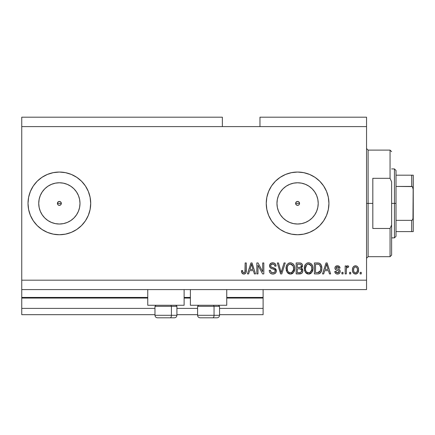<?xml version="1.0" encoding="UTF-8"?>
<svg xmlns="http://www.w3.org/2000/svg" width="435" height="435" viewBox="0 0 435 435"><rect width="100%" height="100%" fill="white"/><g stroke="black" fill="none" stroke-linecap="round" stroke-linejoin="round"><path stroke-width="0.65" d="M263.11 314.668L219.539 314.668L263.11 314.668L263.11 308.399L219.539 308.399L263.11 308.399L263.11 298.057L226.749 298.057L263.11 298.057L263.11 314.668M197.593 314.668L176.909 314.668L197.593 314.668M154.969 314.668L21.75 314.668L154.969 314.668M197.593 308.399L176.909 308.399L197.593 308.399M154.969 308.399L21.75 308.399L21.75 314.668L21.75 308.399L154.969 308.399M190.389 298.057L184.119 298.057L190.389 298.057M21.75 297.48L21.75 298.057L147.759 298.057L21.75 298.057L21.75 308.399L21.75 297.431L147.759 297.431L21.75 297.431L21.75 289.596L21.75 297.431M263.11 297.431L263.11 289.596L263.11 297.431L226.749 297.431L263.11 297.431L263.11 298.057L263.11 297.48M190.389 297.431L184.119 297.431L190.389 297.431M296.806 201.601L295.789 202.612M295.762 202.688L295.762 204.102M296.877 205.222L297.589 205.353A1.957 1.957 0 0 1 295.626 203.395A1.957 1.957 0 0 1 297.589 201.438L296.877 201.568M295.789 204.178L296.806 205.189M57.556 202.645L57.404 203.395L57.98 204.782L59.367 205.353A1.957 1.957 0 0 1 57.404 203.395A1.957 1.957 0 0 1 59.367 201.438L57.98 202.009L57.556 202.645L58.616 201.584L60.117 201.584L60.748 202.009L61.324 203.395L60.748 204.782L59.367 205.353L57.98 204.782L57.404 203.395L57.98 202.009L58.616 201.584M55.343 223.623L59.367 224.02A20.624 20.624 0 0 1 38.737 203.395A20.624 20.624 0 0 1 59.367 182.771L63.39 183.168L67.256 184.342L70.823 186.245L73.95 188.812L76.511 191.938L78.42 195.5L79.594 199.371L79.991 203.395L79.594 207.419L78.42 211.285L76.511 214.852L73.95 217.978L70.823 220.545L67.256 222.448L63.39 223.623L59.367 224.02L55.343 223.623L51.471 222.448L47.904 220.545L44.778 217.978L42.217 214.852L40.308 211.285L39.134 207.419L38.737 203.395L39.134 199.371L40.308 195.5L42.217 191.938L44.778 188.812L47.904 186.245L51.471 184.342L55.343 183.168L59.367 182.771A20.624 20.624 0 0 1 79.991 203.395A20.624 20.624 0 0 1 59.367 224.02L63.39 223.623M293.565 223.623L297.589 224.02A20.624 20.624 0 0 1 276.959 203.395A20.624 20.624 0 0 1 297.589 182.771L301.613 183.168L305.479 184.342L309.046 186.245L312.172 188.812L314.733 191.938L316.642 195.5L317.816 199.371L318.213 203.395L317.816 207.419L316.642 211.285L314.733 214.852L312.172 217.978L309.046 220.545L305.479 222.448L301.613 223.623L297.589 224.02L293.565 223.623L289.694 222.448L286.127 220.545L283 217.978L280.439 214.852L278.53 211.285L277.356 207.419L276.959 203.395L277.356 199.371L278.53 195.5L280.439 191.938L283 188.812L286.127 186.245L289.694 184.342L293.565 183.168L297.589 182.771A20.624 20.624 0 0 1 318.213 203.395A20.624 20.624 0 0 1 297.589 224.02L301.613 223.623M297.589 172.048A31.347 31.347 0 0 0 266.242 203.395A31.347 31.347 0 0 0 297.589 234.742A31.347 31.347 0 0 1 266.242 203.395A31.347 31.347 0 0 1 297.589 172.048L303.701 172.651L309.584 174.435L315 177.333L319.752 181.232L323.651 185.979L326.544 191.4L328.327 197.278L328.931 203.395L328.327 209.512L326.544 215.39L323.651 220.811L319.752 225.558L315 229.457L309.584 232.355L303.701 234.139L297.589 234.742L291.472 234.139L285.594 232.355L280.173 229.457L275.42 225.558L271.522 220.811L268.629 215.39L266.845 209.512L266.242 203.395L266.845 197.278L268.629 191.4L271.522 185.979L275.42 181.232L280.173 177.333L285.594 174.435L291.472 172.651L297.589 172.048A31.347 31.347 0 0 1 328.931 203.395A31.347 31.347 0 0 1 297.589 234.742A31.347 31.347 0 0 0 328.931 203.395A31.347 31.347 0 0 0 297.589 172.048M30.412 215.412A31.347 31.347 0 0 0 47.453 232.388A31.347 31.347 0 0 1 30.412 215.412A31.347 31.347 0 0 0 59.367 234.742A31.347 31.347 0 0 1 28.019 203.395A31.347 31.347 0 0 1 59.367 172.048A31.347 31.347 0 0 0 30.412 191.378A31.347 31.347 0 0 1 47.453 174.402A31.347 31.347 0 0 0 30.412 191.378M30.396 191.422A31.347 31.347 0 0 0 28.623 197.262A31.347 31.347 0 0 1 30.396 191.422A31.347 31.347 0 0 0 28.019 203.395A31.347 31.347 0 0 1 28.618 197.3A31.347 31.347 0 0 0 28.618 209.491A31.347 31.347 0 0 1 28.019 203.395L28.623 197.278L30.406 191.4L33.299 185.979L37.198 181.232L41.95 177.333L47.371 174.435L53.249 172.651L59.367 172.048L65.478 172.651L71.362 174.435L76.777 177.333L81.53 181.232L85.429 185.979L88.321 191.4L90.105 197.278L90.708 203.395L90.105 209.512L88.321 215.39L85.429 220.811L81.53 225.558L76.777 229.457L71.362 232.355L65.478 234.139L59.367 234.742L53.249 234.139L47.371 232.355L41.95 229.457L37.198 225.558L33.299 220.811L30.406 215.39L28.623 209.512L28.019 203.395L28.286 207.484M30.396 215.368A31.347 31.347 0 0 1 28.623 209.529A31.347 31.347 0 0 0 30.396 215.368A31.347 31.347 0 0 1 28.019 203.395M147.759 305.267L147.759 289.596L147.759 305.267L184.119 305.267L184.119 289.596L184.119 305.267L147.759 305.267M226.749 305.267L226.749 289.596L226.749 305.267L190.389 305.267L226.749 305.267M190.389 289.596L190.389 305.267L190.389 289.596M60.748 202.009L61.324 203.395L61.172 204.145L61.324 203.395L60.748 202.009L59.367 201.438A1.957 1.957 0 0 1 61.324 203.395A1.957 1.957 0 0 1 59.367 205.353L57.98 204.782L57.556 204.145M298.372 205.189L298.97 204.782L298.334 205.206L296.839 205.206L295.778 204.145L295.778 202.645L296.839 201.584L298.339 201.584L299.394 202.645L299.394 204.145L298.937 204.814M21.75 117.194L222.361 117.194L21.75 117.194L21.75 126.601L222.361 126.601L222.361 117.194L222.361 126.601L21.75 126.601L21.75 280.189L366.547 280.189L366.547 126.601L222.361 126.601L366.547 126.601L366.547 117.194L259.972 117.194L366.547 117.194L366.547 280.189L21.75 280.189L21.75 289.596L366.547 289.596L21.75 289.596L21.75 117.194M257.977 273.919L257.977 265.187L257.977 273.919L256.84 273.919L256.84 262.952L258.053 262.952L262.68 271.696L262.68 262.952L263.822 262.952L263.822 273.919L262.599 273.919L257.977 265.187L262.599 273.919L263.822 273.919L263.822 262.952L262.68 262.952L262.68 271.696L258.053 262.952L256.84 262.952L256.84 273.919L257.977 273.919L256.84 273.919L256.84 262.952L258.053 262.952M273.234 274.05L272.903 274.066C275.002 274.001 276.154 272.941 276.356 270.869L275.785 272.74L274.208 273.881L272.169 274.012L270.238 273.044L269.477 271.799L269.232 270.358L270.374 270.217L270.951 271.891L272.745 272.772L274.545 272.332L275.208 271.108L274.664 269.656L270.858 268.221L269.727 266.943L269.733 264.605L271.489 262.985L274.001 263.006L275.469 264.089L276.073 266.084L274.931 266.225L274.322 264.649L272.74 264.089L271.01 264.768L270.673 266.138L271.402 267.231L275.377 268.672L276.127 269.651L276.356 270.869L274.664 268.248L271.016 266.954L270.657 265.839C270.809 264.654 271.5 264.067 272.74 264.089C274.099 264.143 274.828 264.855 274.931 266.225L276.073 266.084C275.91 264.001 274.789 262.909 272.701 262.805C270.744 262.881 269.684 263.882 269.521 265.812C269.705 267.53 270.69 268.536 272.479 268.83C273.963 268.933 274.876 269.629 275.219 270.902C275.056 272.169 274.316 272.794 273.001 272.783C271.397 272.68 270.521 271.826 270.374 270.217L269.232 270.358C269.374 272.685 270.592 273.919 272.903 274.066L272.538 274.05M281.614 270.907L284.05 262.952L285.235 262.952L281.782 273.919L280.602 273.919L277.323 262.952L278.492 262.952L281.13 272.636L284.05 262.952L285.235 262.952L284.05 262.952L281.13 272.636L278.492 262.952L277.323 262.952L280.602 273.919L281.782 273.919L280.602 273.919L277.323 262.952L278.492 262.952L280.885 271.647M290.39 274.066L287.78 273.06L286.306 270.554L286.246 266.568L287.307 264.29L288.911 263.083L291.385 262.93L293.206 263.985L294.408 266.062L294.723 268.966L294.147 271.489L292.619 273.387L290.39 274.066L293.62 272.386L294.74 268.449C294.816 265.258 293.375 263.376 290.401 262.805C287.366 263.392 285.915 265.317 286.045 268.58L287.154 272.343L290.39 274.066M308.627 274.066L306.017 273.06L304.543 270.554L304.484 266.568L305.544 264.29L307.148 263.083L309.622 262.93L311.444 263.985L312.645 266.062L312.961 268.966L312.384 271.489L310.856 273.387L308.627 274.066L311.857 272.386L312.972 268.449C313.053 265.258 311.607 263.376 308.638 262.805C305.604 263.392 304.152 265.317 304.282 268.58L305.392 272.343L308.627 274.066M350.73 272.353L350.73 273.919L349.593 273.919L349.593 272.353L350.73 272.353L349.593 272.353L349.593 273.919L350.73 273.919L349.593 273.919L349.593 272.353L350.73 272.353L350.73 273.919L350.73 272.353M358.565 269.847L357.945 272.685L356.232 273.979L354.123 273.707L352.774 272.065L352.448 270.293L352.687 268.025L353.541 266.59L354.786 265.883L356.211 265.883L357.439 266.573L358.222 267.753L358.565 269.847C358.663 267.558 357.641 266.204 355.504 265.801C353.34 266.215 352.317 267.59 352.442 269.934C352.323 272.267 353.345 273.642 355.504 274.066C357.695 273.631 358.717 272.228 358.565 269.847M242.007 273.147L243.817 274.066L242.86 273.892L242.007 273.147L241.452 270.646L242.589 270.499L242.795 271.946L243.339 272.653L244.242 272.729L244.938 272.131L245.155 262.952L246.297 262.952L246.123 272.152L245.525 273.381L243.817 274.066C245.688 273.691 246.514 272.473 246.297 270.396L246.297 262.952L245.155 262.952L245.008 271.951L243.866 272.783C242.877 272.451 242.447 271.69 242.589 270.499L241.452 270.646L242.105 273.289L243.573 274.055M323.705 273.919L324.662 270.646L323.705 273.919L322.52 273.919L326.022 262.952L327.136 262.952L330.644 273.919L329.458 273.919L328.496 270.646L324.662 270.646L328.496 270.646L329.458 273.919L330.644 273.919L327.136 262.952L326.022 262.952L322.52 273.919L323.705 273.919L322.52 273.919L326.022 262.952L327.136 262.952L330.644 273.919L329.458 273.919M340.186 271.489L339.768 272.99L338.528 273.914L336.973 274.028L335.592 273.376L334.776 271.5L335.912 271.358L336.402 272.506L337.571 272.924L338.593 272.631L339.05 271.685L338.729 270.918L336.206 269.999L335.146 269.053L334.955 267.596L335.657 266.372L337.685 265.807L339.583 266.72L340.045 268.08L338.903 268.221L338.479 267.264L337.484 266.938L336.543 267.128L336.076 268.112L336.538 268.64L339.485 269.754L340.186 271.489C340.061 270.048 339.229 269.227 337.696 269.037L336.418 268.58L336.054 267.916L337.484 266.938L338.903 268.221L340.045 268.08C339.833 266.584 338.968 265.828 337.446 265.801C335.907 265.823 335.064 266.579 334.917 268.074C335.195 269.515 336.124 270.331 337.712 270.521L338.789 270.962L339.05 271.685L337.571 272.924L335.912 271.358L334.776 271.5C334.983 273.126 335.885 273.979 337.489 274.066C339.164 274.001 340.061 273.142 340.186 271.489L340.175 271.25M343.036 272.353L343.036 273.919L341.899 273.919L341.899 272.353L343.036 272.353L341.899 272.353L341.899 273.919L343.036 273.919L341.899 273.919L341.899 272.353L343.036 272.353L343.036 273.919L343.036 272.353M346.363 268.977L346.314 273.919L345.172 273.919L345.172 265.943L346.314 265.943L346.314 267.215L347.402 265.834L348.734 266.225L348.31 267.367L347.386 267.237L346.69 267.742L346.314 269.787L346.516 268.156L347.538 267.226L348.31 267.367L348.734 266.225L347.663 265.801L346.314 267.215L346.314 265.943L345.172 265.943L345.172 273.919L346.314 273.919L345.172 273.919L345.172 265.943L346.314 265.943M361.273 272.353L361.273 273.919L360.137 273.919L360.137 272.353L361.273 272.353L360.137 272.353L360.137 273.919L361.273 273.919L360.137 273.919L360.137 272.353L361.273 272.353L361.273 273.919L361.273 272.353M318.126 273.903L317.632 273.919C320.611 273.474 322.003 271.625 321.808 268.373L321.362 271.288L319.926 273.338L318.126 273.903L314.402 273.919L314.402 262.952L318.371 262.99L319.932 263.496L321.302 265.334L321.808 268.373C321.987 266.041 321.128 264.301 319.236 263.153L314.402 262.952L314.402 273.919L317.632 273.919L314.402 273.919L314.402 262.952M299.867 273.914L299.541 273.919C301.662 273.903 302.765 272.832 302.858 270.7L302.379 272.604L301.46 273.533L296.164 273.919L296.164 262.952L300.139 262.979L301.711 263.626L302.358 264.578L302.553 266.051L301.352 268.009L302.521 269.107L302.858 270.7L301.352 268.009L302.575 265.709C302.412 263.882 301.406 262.963 299.563 262.952L296.164 262.952L296.164 273.919L299.541 273.919L296.164 273.919L296.164 262.952L299.563 262.952M248.619 273.919L249.576 270.646L248.619 273.919L247.433 273.919L250.941 262.952L252.05 262.952L255.557 273.919L254.372 273.919L253.409 270.646L249.576 270.646L253.409 270.646L254.372 273.919L255.557 273.919L252.05 262.952L250.941 262.952L247.433 273.919L248.619 273.919L247.433 273.919L250.941 262.952L252.05 262.952L255.557 273.919L254.372 273.919M366.547 289.596L366.547 280.189L366.547 289.596M259.972 117.194L259.972 126.601L259.972 117.194M60.112 205.206L59.367 205.353L60.748 204.782L61.172 204.145M241.653 272.348L241.577 272.027M241.452 270.646L242.589 270.499L242.61 270.869M242.643 271.233L242.986 272.332M243.056 272.424L243.442 272.701M243.779 272.778L244.089 272.761M244.242 272.729L244.573 272.555L244.242 272.729M244.938 272.131L245.106 271.435M245.128 271.228L245.155 270.483M245.155 262.952L246.297 262.952L246.297 270.396M245.878 272.865L246.188 271.832M246.128 272.141L245.704 273.158M245.525 273.376L245.041 273.767M245.025 273.773L244.709 273.919M244.437 274.001L244.138 274.045M241.479 271.337L241.577 272.022M326.228 265.66L326.582 264.094L328.12 269.363L325.037 269.363L326.071 266.171L325.037 269.363L328.12 269.363L326.582 264.094L326.228 265.66M327.093 265.975L326.973 265.584M335.586 273.37L335.325 273.06M335.309 273.028L334.874 272.011M334.776 271.5L335.912 271.358L335.967 271.668M335.967 271.674L336.054 271.962M336.086 272.038L336.396 272.506M337.19 272.892L337.843 272.908M338.539 270.809L337.712 270.521M337.245 270.374L336.875 270.255M336.75 270.211L335.657 269.673M335.434 269.466L335.184 269.129M335.146 269.058L334.972 268.574M335.097 267.123L335.331 266.72M336.793 265.856L336.494 265.921M339.246 266.372L339.958 267.601M340.045 268.08L338.903 268.221L338.778 267.704M337.984 267.003L337 266.976M336.086 267.677L336.081 268.118M336.054 267.916L336.538 268.64M336.25 268.433L337.321 268.922M336.663 268.694L337.109 268.852M337.696 269.037L338.609 269.33M339.066 269.515L339.659 269.912M339.806 270.091L339.974 270.391M340.034 270.543L340.121 270.82M339.768 272.984L339.436 273.381M339.425 273.392L339.093 273.648M339.006 273.702L338.017 274.028M346.613 266.59L346.961 266.095M348.734 266.225L348.31 267.367L347.244 267.275M348.31 267.367L347.734 267.237M346.586 267.944L346.363 268.944M346.314 273.919L346.314 269.787M346.516 268.156L347.38 267.237M354.427 273.86L353.1 272.723M352.567 271.353L352.448 270.293M353.813 266.35L354.112 266.155M354.797 265.883L355.123 265.823M355.319 265.807L355.683 265.807M355.879 265.823L356.45 265.954M356.874 266.149L357.162 266.34M358.076 267.427L358.424 268.422M358.435 268.46L358.532 269.129M358.56 269.493L358.538 269.14M358.261 272L358.135 272.31M357.934 272.696L357.488 273.256M356.983 273.664L356.232 273.979M356.493 273.898L355.868 274.045M354.612 267.21L353.938 268.003L353.579 269.928C353.448 268.346 354.079 267.351 355.477 266.938C356.912 267.324 357.559 268.319 357.429 269.928L357.353 268.922M357.14 271.696L357.429 269.928C357.559 271.511 356.928 272.506 355.531 272.924L356.314 272.701M354.204 272.267L353.655 270.923L354.177 272.234M354.226 272.294L355.531 272.924C354.095 272.538 353.443 271.538 353.579 269.928L353.709 271.206M356.705 267.492L355.966 267.014L354.916 267.046M357.353 268.933L357.195 268.297M357.244 268.449L356.825 267.623M357.053 267.982L356.2 267.106M356.02 272.843L357.244 271.391M356.869 272.179L357.07 271.853M317.49 262.952L318.371 262.99M319.024 263.093L319.415 263.224M319.932 263.496L320.503 264.001M320.677 264.219L320.954 264.627M320.959 264.638L321.307 265.345M321.704 266.845L321.78 267.579M321.628 270.336L321.514 270.809M321.481 270.923L321.356 271.293M320.682 272.598L320.361 272.973M319.116 273.718L319.812 273.414M319.094 273.729L318.621 273.838M318.545 273.854L318.137 273.903M321.808 268.373L321.802 267.987M320.611 267.253L319.687 264.942L318.833 264.382L317.463 264.235L319.018 264.453C320.274 265.404 320.823 266.704 320.666 268.362L320.437 270.401M318.561 272.538L319.524 272.092L320.231 271.043L317.496 272.636L318.942 272.43M315.538 272.636L315.538 264.235L317.463 264.235L315.538 264.235L315.538 272.636L317.496 272.636L315.538 272.636M320.062 265.464L319.866 265.16M319.817 271.788L320.584 269.635M320.513 270.059L320.666 268.08M318.159 272.604L318.491 272.555M304.701 271.032L304.543 270.57M304.293 268.074L304.282 268.58M305.267 264.654L305.544 264.284M306.691 263.305L307.148 263.083M307.632 262.93L308.116 262.838M309.628 262.93L311.482 264.029M311.014 263.61L311.438 263.98M311.993 264.676L312.254 265.122M312.841 269.999L312.738 270.488M312.662 270.766L312.281 271.706M311.215 273.098L310.889 273.365M310.84 273.397L310.073 273.805M309.986 273.838L309.176 274.028M309.106 274.039L309.568 273.963M308.072 274.028L307.708 273.963M307.681 273.958L306.8 273.626M306.778 273.615L305.392 272.343M305.691 272.718L306.017 273.06M312.961 268.966L312.972 268.449M312.754 266.476L312.39 265.399M305.239 264.697L304.777 265.595M308.861 264.099L309.497 264.219L307.871 264.181L306.539 264.958L307.871 264.181M311.161 265.546L309.497 264.219L310.612 264.877M306.583 264.92L305.424 268.596C305.245 266.068 306.322 264.562 308.643 264.089L311.357 265.932L311.835 268.411C311.96 270.869 310.889 272.321 308.622 272.783L310.073 272.397L311.694 269.928L311.433 270.793M310.073 272.397L311.15 271.342L311.705 269.89M307.888 272.691L306.903 272.207L308.997 272.761M305.8 270.76L306.577 271.924M305.908 265.872L305.452 267.819L305.577 270.059L305.424 268.596C305.348 270.962 306.414 272.353 308.622 272.783L308.252 272.761M311.639 266.769L310.911 265.192M311.694 269.928L311.775 267.46L311.264 265.736M311.764 267.384L311.656 266.84M309.372 272.691L309.725 272.571M306.615 271.962L306.148 271.413M300.15 262.979L300.427 263.017M300.677 263.072L301.444 263.409M301.787 263.702L302.521 265.138M302.097 264.089L302.352 264.567M302.51 266.35L302.276 267.014M301.721 268.205L302.026 268.444M302.842 270.287L302.782 269.885M302.814 271.358L302.591 272.174M302.385 272.593L301.988 273.126M301.732 273.354L301.46 273.533M301.248 263.289L300.71 263.077M301.667 271.266L301.363 269.483L299.405 268.792C300.824 268.7 301.596 269.336 301.716 270.711C301.596 269.336 300.824 268.7 299.405 268.792L297.301 268.792L299.405 268.792M301.488 271.783L301.716 270.711L300.667 272.5L301.488 271.777M301.384 266.383L301.433 265.888L300.438 267.405L297.301 267.509L297.301 264.235L299.166 264.235C300.531 264.061 301.286 264.61 301.433 265.888L301.292 265.1M300.438 267.405L301.39 266.378L301.074 264.741L300.188 264.29L297.301 264.235L297.301 267.509L300.71 267.291M300.193 264.29L299.661 264.241M300.873 267.188L301.352 266.514M297.301 272.636L297.301 268.792L297.301 272.636L300.667 272.5L297.301 272.636M300.27 272.598L300.667 272.5M299.313 267.509L299.878 267.492M301.074 264.741L300.764 264.475M299.574 264.241L299.166 264.235M286.464 271.032L286.306 270.57M286.094 267.536L286.241 266.579M286.246 266.568L286.089 267.568M287.029 264.654L287.307 264.284M288.454 263.305L289.879 262.838M291.385 262.93L293.244 264.029M292.777 263.61L293.201 263.98M293.755 264.676L294.017 265.122M294.604 269.999L294.5 270.488M294.424 270.766L294.044 271.706M292.978 273.098L292.652 273.365M292.603 273.397L291.836 273.805M291.749 273.838L290.939 274.028M290.868 274.039L291.33 273.963M289.835 274.028L289.471 273.963M287.154 272.343L289.444 273.958L288.563 273.626M287.453 272.718L287.78 273.06M294.723 268.966L294.74 268.449M294.517 266.476L294.152 265.399M287.002 264.697L286.54 265.595M290.623 264.099L291.265 264.219L289.634 264.181L288.302 264.958L288.911 264.48M292.924 265.546L291.265 264.219L292.374 264.877M287.383 266.709L287.187 268.596C287.008 266.068 288.084 264.562 290.406 264.089L293.119 265.932L293.598 268.411C293.723 270.869 292.652 272.321 290.384 272.783L291.836 272.397L293.456 269.928L293.201 270.793M291.836 272.397L292.913 271.342L293.467 269.89M289.656 272.691L288.666 272.207L290.384 272.783C288.177 272.353 287.111 270.962 287.187 268.596L287.562 270.76L287.214 267.819M287.671 265.872L287.252 267.433M289.612 264.186L289.259 264.306M288.345 264.92L287.415 266.584M293.402 266.769L292.673 265.192M293.456 269.928L293.538 267.46L293.027 265.736M293.527 267.384L293.418 266.84M291.135 272.691L291.488 272.571M287.557 270.749L288.34 271.924M288.378 271.962L287.91 271.413M281.782 273.919L285.235 262.952L281.782 273.919M271.467 273.832L270.923 273.582M270.227 273.033L269.809 272.495M269.787 272.462L270.238 273.044M269.531 271.94L269.303 271.119M269.232 270.358L270.374 270.217L270.445 270.722M273.001 272.783L273.414 272.761M273.512 272.745L274.045 272.614M274.316 272.484L274.621 272.272M274.664 269.656L274.974 270.005L274.659 269.656M274.224 269.39L273.827 269.232M269.629 266.66L269.531 266.1M269.569 265.181L269.531 265.508M270.923 263.235L271.358 263.028M271.516 262.974L272.092 262.849M272.392 262.816L273.033 262.822M273.37 262.854L274.67 263.327M275.121 263.686L275.469 264.089M275.839 264.801L276.007 265.421M276.051 265.752L276.073 266.084L274.931 266.225L274.458 264.801M273.169 264.116L274.284 264.61M273.593 264.208L273.968 264.377M273.153 264.116L272.353 264.11M271.532 264.339L271.114 264.654M271.01 264.768L270.809 265.094L271.01 264.768M270.668 265.649L270.673 266.138M270.847 266.709L271.195 267.106M271.402 267.231L272.131 267.514M272.212 267.536L271.842 267.416M273.256 267.808L273.724 267.933M275.388 268.683L276.111 269.618M276.127 269.651L276.258 270.032M276.296 271.527L276.105 272.158M276.296 271.538L275.79 272.734M275.774 272.75L275.442 273.153M275.339 273.251L274.208 273.881M273.903 273.963L273.571 274.023M271.288 264.496L271.978 264.175M274.545 272.332L274.197 272.549M262.68 262.952L263.822 262.952L263.822 273.919L262.599 273.919M251.142 265.66L251.495 264.094L253.034 269.363L249.951 269.363L250.984 266.171L249.951 269.363L253.034 269.363L251.789 265.225M252.006 265.975L251.892 265.584M251.495 264.094L251.278 265.138M326.875 265.225L326.794 264.942M326.718 264.659L326.582 264.094M355.721 266.954L355.232 266.959M353.595 269.434L353.595 270.429M354.596 272.631L355.042 272.848M355.281 272.908L355.781 272.903M357.358 270.913L357.423 270.173M320.617 269.385L320.66 268.7M319.486 264.752L318.833 264.382M318.643 264.333L317.463 264.235M308.643 264.089L308.257 264.11M306.539 264.958L306.061 265.578M311.803 269.173L311.775 267.46M299.563 272.636L300.123 272.614M290.406 264.089L290.02 264.11M288.302 264.958L287.823 265.578M290.014 272.761L290.765 272.761M293.565 269.173L293.538 267.46M59.367 234.742A31.347 31.347 0 0 0 90.708 203.395A31.347 31.347 0 0 0 59.367 172.048A31.347 31.347 0 0 1 90.708 203.395A31.347 31.347 0 0 1 59.367 234.742M90.708 203.395L90.105 197.278M76.777 177.333L71.362 174.435M47.904 220.545L44.778 217.978L42.217 214.852L44.778 217.978L47.904 220.545M42.217 191.938L44.778 188.812L47.904 186.245L44.778 188.812L42.217 191.938M303.701 234.139L309.584 232.355M309.584 174.435L303.701 172.651M291.472 172.651L285.594 174.435M285.594 232.355L291.472 234.139M309.046 220.545L312.172 217.978L314.733 214.852M317.816 207.419L318.213 203.395L317.816 199.371M314.733 191.938L312.172 188.812L309.046 186.245M301.613 183.168L297.589 182.771L293.565 183.168M286.127 186.245L283 188.812L280.439 191.938M277.356 199.371L276.959 203.395L277.356 207.419M280.439 214.852L283 217.978L286.127 220.545M299.383 202.612L298.97 202.009L299.546 203.395L299.394 204.145M298.334 205.206L296.839 205.206L295.778 204.145M295.778 202.645L296.839 201.584M70.823 220.545L73.95 217.978L76.511 214.852M79.594 207.419L79.991 203.395L79.594 199.371M76.511 191.938L73.95 188.812L70.823 186.245M63.39 183.168L59.367 182.771L55.343 183.168M39.134 199.371L38.737 203.395L39.134 207.419M298.97 202.009L298.372 201.601M298.296 201.568L297.589 201.438A1.957 1.957 0 0 1 299.546 203.395A1.957 1.957 0 0 1 297.589 205.353L298.296 205.222M299.416 204.102L299.416 202.688M298.97 204.782L299.383 204.178M157.519 317.806L170.167 317.806A2.507 1.256 -90 0 0 171.423 315.299L171.423 306.332L170.89 305.267L171.423 306.332L154.969 306.332L171.423 306.332L171.423 315.299L155.023 315.299M156.034 305.267L154.969 306.332L154.969 315.299C155.121 316.816 155.953 317.653 157.475 317.806C155.953 317.653 155.121 316.816 154.969 315.299L176.909 315.299C176.757 316.816 175.919 317.653 174.402 317.806C175.919 317.653 176.757 316.816 176.909 315.299L176.909 306.332L171.423 306.332L176.909 306.332L175.843 305.267M157.921 317.806L174.381 317.806M176.849 315.299L171.423 315.299A2.507 1.256 90 0 1 170.167 317.806L174.353 317.806M200.149 317.806L212.797 317.806A2.507 1.256 -90 0 0 214.053 315.299L214.053 306.332L213.52 305.267L214.053 306.332L197.593 306.332L214.053 306.332L214.053 315.299L197.653 315.299M198.659 305.267L197.593 306.332L197.593 315.299C197.746 316.816 198.583 317.653 200.105 317.806C198.583 317.653 197.746 316.816 197.593 315.299L219.539 315.299L219.539 306.332L214.053 306.332L219.539 306.332L218.473 305.267M200.551 317.806L217.011 317.806M219.479 315.299L214.053 315.299A2.507 1.256 90 0 1 212.797 317.806L216.983 317.806M366.547 148.542L368.113 150.108L368.113 203.395L372.817 203.395L372.817 178.317L390.054 178.317L391.62 181.846L391.62 224.938L390.054 228.473L390.054 256.683L390.054 228.473L372.817 228.473L372.817 203.395L368.113 203.395L368.113 150.108L368.113 203.395L366.547 203.395L368.113 203.395L368.113 256.683L366.547 258.249M299.546 203.395L295.626 203.395L299.546 203.395M390.054 178.317L390.054 150.108L390.054 178.317L391.62 181.846L391.62 255.117L391.62 224.938L390.054 228.473L372.817 228.473L372.817 178.317L390.054 178.317M368.113 203.395L368.113 256.683L368.113 203.395M411.967 220.295L411.684 220.349L411.684 231.605L396.008 231.605L396.008 203.395L394.442 203.395L394.442 237.874L394.442 203.395L391.62 203.395L394.442 203.395L394.442 168.916L394.442 203.395L396.008 203.395L396.008 236.308L396.008 231.605L413.25 231.605L413.25 217.06L412.625 219.729M61.324 203.395L57.404 203.395L61.324 203.395M411.967 175.185L411.684 175.185L411.684 186.441L412.157 186.582L396.008 186.441L396.008 203.395L396.008 170.482L396.008 186.441L411.684 186.441L412.521 186.919L413.25 189.731L413.25 231.605M412.157 231.605L411.684 231.605L411.684 220.349L396.008 220.349L411.684 220.349L412.521 219.871L412.973 219.001L413.25 175.185L413.25 189.731L412.973 187.8L412.157 186.582M411.684 175.185L396.008 175.185L413.234 175.185L411.684 175.185L411.684 186.441M219.539 315.299C219.387 316.816 218.549 317.653 217.032 317.806C218.549 317.653 219.387 316.816 219.539 315.299M391.62 255.117L390.054 256.683L368.113 256.683M368.113 150.108L390.054 150.108L391.62 151.674M396.008 236.308L394.442 237.874L391.62 237.874M391.62 168.916L394.442 168.916L396.008 170.482"/></g></svg>
